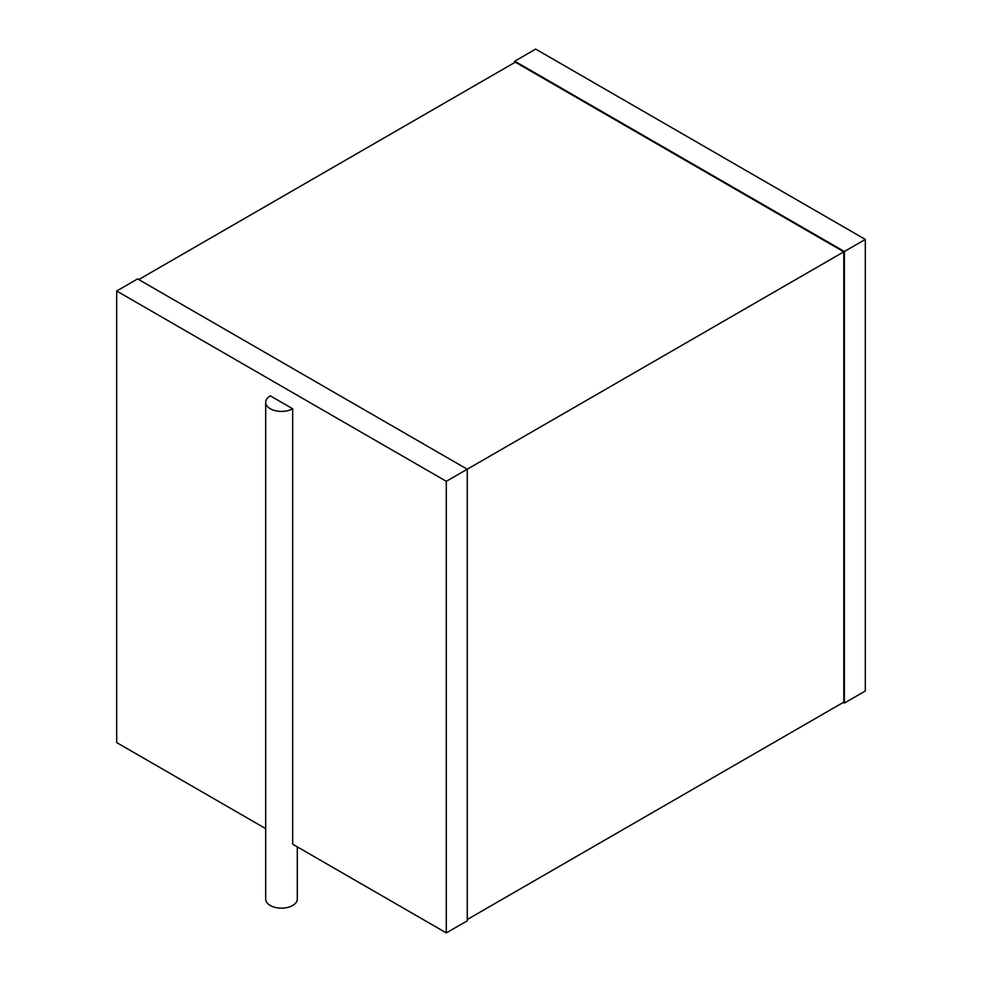 <?xml version="1.0" encoding="UTF-8"?>
<svg xmlns="http://www.w3.org/2000/svg" width="982" height="982" viewBox="0 0 982 982"><rect width="100%" height="100%" fill="white"/><g stroke="black" fill="none" stroke-linecap="round" stroke-linejoin="round"><path stroke-width="1.47" d="M843.243 702.437L844.373 703.087L844.373 251.502L865.314 239.412L535.693 49.1L514.74 61.191L844.373 251.502M865.314 239.412L865.314 690.984L844.373 703.087M514.74 62.492L514.74 61.191M138.757 279.563L515.305 62.161L843.808 251.822L446.307 481.315L116.686 291.016L137.627 278.913L467.26 469.224L467.26 920.809L446.307 932.9L446.307 481.315M467.26 919.508L843.808 702.118L843.808 251.822M265.692 828.624L116.686 742.588L116.686 291.016M297.3 846.865L297.3 899.033A15.798 9.12 0 0 1 287.542 907.466A15.798 9.12 0 0 1 270.32 905.49A15.798 9.12 0 0 1 265.692 899.033L265.692 402.301A15.798 9.12 0 0 1 270.32 395.844L292.673 408.745L292.673 844.201L446.307 932.9M265.692 402.301A15.798 9.12 0 0 0 270.32 408.745A15.798 9.12 0 0 0 292.673 408.745"/></g></svg>
